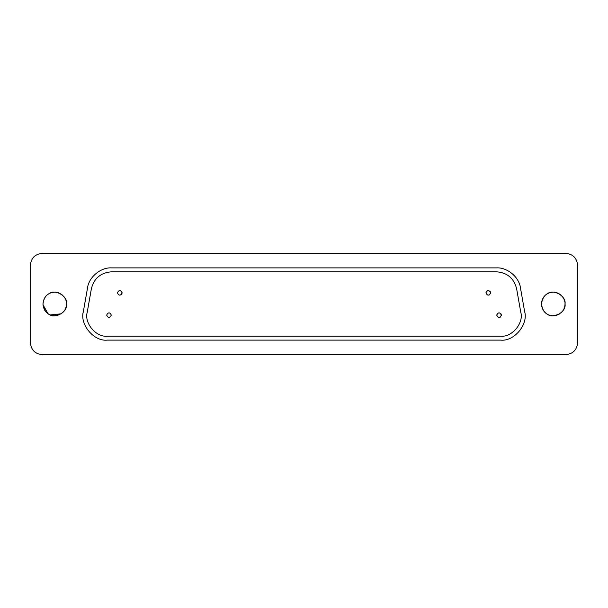 <?xml version="1.0" encoding="UTF-8"?>
<svg xmlns="http://www.w3.org/2000/svg" width="608" height="608" viewBox="0 0 608 608"><rect width="100%" height="100%" fill="white"/><g stroke="black" fill="none" stroke-linecap="round" stroke-linejoin="round"><path stroke-width="0.91" d="M496.66 315.149C498.248 318.182 499.814 318.182 501.364 315.149C499.814 312.109 498.248 312.109 496.66 315.149C498.248 312.109 499.814 312.109 501.372 315.149C499.814 318.182 498.248 318.182 496.66 315.149M106.628 315.149C108.216 318.182 109.79 318.182 111.34 315.149C109.79 312.109 108.216 312.109 106.628 315.149C108.216 312.109 109.79 312.109 111.34 315.149C109.79 318.182 108.216 318.182 106.628 315.149M485.906 292.851C487.494 295.891 489.06 295.891 490.61 292.851C489.06 289.811 487.494 289.811 485.906 292.851C487.487 289.818 489.06 289.818 490.61 292.851C489.06 295.891 487.487 295.891 485.906 292.851M117.39 292.851C118.978 295.891 120.544 295.891 122.094 292.851C120.544 289.811 118.978 289.811 117.39 292.851C118.978 289.818 120.544 289.818 122.094 292.851C120.544 295.891 118.978 295.891 117.39 292.851M111.492 271.814C100.768 272.642 94.073 278.266 91.39 288.678L87.233 312.231C83.98 323.038 96.125 337.516 107.335 336.186L500.665 336.186C511.875 337.516 524.02 323.038 520.767 312.231L516.61 288.678C513.927 278.266 507.232 272.642 496.508 271.814L111.492 271.814L496.508 271.814C507.232 272.642 513.927 278.266 516.61 288.678L520.767 312.231C524.02 323.038 511.875 337.516 500.665 336.186L107.335 336.186C96.125 337.516 83.98 323.038 87.233 312.231L91.39 288.678C94.073 278.266 100.768 272.642 111.492 271.814M121.729 291.582L121.927 291.977M122.086 292.608L122.048 293.33M121.357 294.568L120.916 294.895M490.246 291.582L490.443 291.977M490.603 292.608L490.565 293.33M489.873 294.568L489.432 294.895M501 313.88L501.205 314.275M501.357 314.898L501.319 315.62M500.627 316.867L500.194 317.186M496.508 267.885L111.492 267.885C100.738 267.178 88.692 277.286 87.522 287.994L83.372 311.547C79.496 324.436 93.974 341.696 107.335 340.115L500.665 340.115C514.026 341.696 528.504 324.436 524.628 311.547L520.478 287.994C519.308 277.286 507.262 267.178 496.508 267.885C507.262 267.178 519.308 277.286 520.478 287.994L524.628 311.547C528.504 324.436 514.026 341.696 500.665 340.115L107.335 340.115C93.974 341.696 79.496 324.436 83.372 311.547L87.522 287.994C88.692 277.286 100.738 267.178 111.492 267.885L496.508 267.885M541.508 303.316L541.485 304C541.941 308.948 543.909 312.345 547.375 314.199C553.47 319.352 566.451 311.858 565.037 304L564.961 302.685M564.809 301.674L564.498 300.466M564.118 299.44L563.563 298.292M562.886 297.213L562.02 296.134M560.971 295.1L559.763 294.181M558.41 293.406L557.004 292.836M555.568 292.456L554.162 292.258M552.9 292.228L551.828 292.311M550.673 292.509L549.495 292.843M548.864 293.079L548.34 293.307M548.18 293.375L547.504 293.725M546.98 294.036L546.524 294.348M546.121 294.637L545.612 295.047M544.707 295.906L543.962 296.772M543.324 297.684L542.724 298.748M542.184 300.01L541.766 301.454M541.508 304.692L541.766 306.546M542.184 307.99L542.724 309.252M543.324 310.316L543.962 311.228M544.707 312.094L545.612 312.953M546.121 313.363L546.524 313.652M546.98 313.964L547.504 314.275M548.864 314.921L549.495 315.157M550.673 315.491L551.828 315.689M552.9 315.772L554.162 315.742M555.568 315.544L557.004 315.164M558.41 314.594L559.763 313.819M560.971 312.9L562.02 311.866M562.886 310.787L563.563 309.708M564.118 308.56L564.498 307.534M564.809 306.326L564.961 305.315M565.037 304C564.68 310.855 560.599 314.777 552.809 315.765C546.311 315.377 542.534 311.448 541.485 304C542.442 296.993 545.862 293.094 551.737 292.326C558.691 290.844 565.812 298.452 565.037 304C566.451 296.142 553.47 288.648 547.375 293.801C543.909 295.655 541.941 299.052 541.485 304M577.6 342.859L577.6 265.141C576.848 258.035 572.926 254.114 565.828 253.361L42.172 253.361C35.074 254.114 31.152 258.035 30.4 265.141L30.4 342.859C31.152 349.965 35.074 353.886 42.172 354.639L565.828 354.639C572.926 353.886 576.848 349.965 577.6 342.859C576.848 349.965 572.926 353.886 565.828 354.639L42.172 354.639C35.074 353.886 31.152 349.965 30.4 342.859L30.4 265.141C31.152 258.035 35.074 254.114 42.172 253.361L565.828 253.361C572.926 254.114 576.848 258.035 577.6 265.141L577.6 342.859M66.515 304C67.929 296.142 54.948 288.648 48.853 293.801C45.38 295.655 43.419 299.052 42.963 304C43.419 308.948 45.38 312.345 48.853 314.199C54.948 319.352 67.929 311.858 66.515 304C66.15 310.855 62.077 314.777 54.287 315.765C47.781 315.377 44.012 311.448 42.963 304C43.92 296.993 47.333 293.094 53.208 292.326C60.162 290.844 67.29 298.452 66.515 304L66.439 302.685M66.28 301.674L65.968 300.466M65.596 299.44L65.041 298.292M64.364 297.213L63.498 296.134M62.449 295.1L61.233 294.181M59.88 293.406L58.482 292.836M57.046 292.456L55.632 292.258M54.37 292.228L53.299 292.311M52.151 292.509L50.966 292.843M50.342 293.079L49.81 293.307M49.658 293.375L48.982 293.725M48.458 294.036L47.994 294.348M47.599 294.637L47.09 295.047M46.185 295.906L45.44 296.772M44.802 297.684L44.202 298.748M43.662 300.01L43.236 301.454M42.978 304.692L47.994 313.652M48.458 313.964L48.982 314.275M50.342 314.921L61.233 313.819"/></g></svg>
